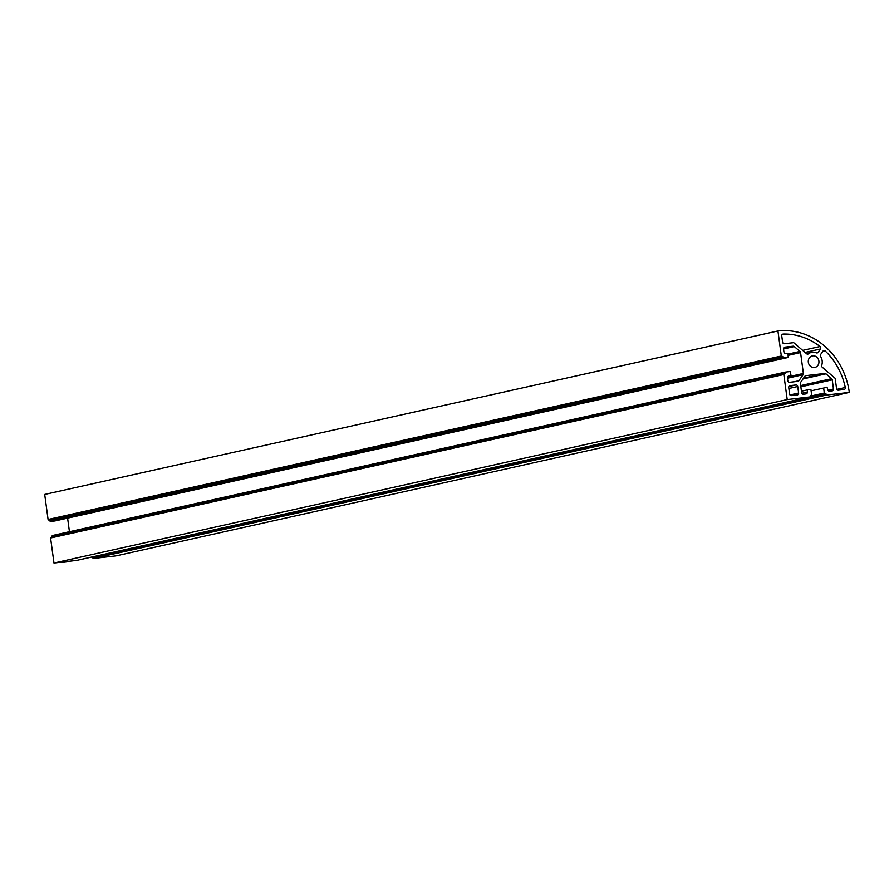 <?xml version="1.0" encoding="UTF-8"?>
<svg xmlns="http://www.w3.org/2000/svg" width="894" height="894" viewBox="0 0 894 894"><rect width="100%" height="100%" fill="white"/><g stroke="black" fill="none" stroke-linecap="round" stroke-linejoin="round"><path stroke-width="1.34" d="M812.825 355.846A5.889 5.308 77.4 0 0 812.333 355.935A5.889 5.308 77.4 0 0 808.377 362.562A5.889 5.308 77.4 0 0 814.4 367.512A5.889 5.308 77.4 0 0 814.903 367.434A5.889 5.308 77.4 0 0 818.848 360.796A5.889 5.308 77.4 0 0 812.825 355.846M808.467 353.834A9.532 8.582 77.4 0 1 811.54 352.381A9.532 8.582 77.4 0 1 812.344 352.247A9.532 8.582 77.4 0 1 816.367 352.839A1.732 1.564 77.4 0 0 818.133 352.314L820.446 348.995A1.732 1.564 77.4 0 0 820.044 346.514A65.832 59.317 -102.6 0 0 783.211 334.054A1.732 1.564 77.4 0 0 781.758 335.954L782.608 342.178A1.732 1.564 77.4 0 0 784.384 343.721L793.704 342.648L806.589 353.745A1.732 1.564 -102.6 0 0 808.467 353.834L807.282 354.091M825.229 350.973A65.832 59.317 77.4 0 1 845.288 387.504A1.732 1.564 -102.6 0 1 843.992 389.538L838.36 390.186A1.732 1.564 -102.6 0 1 836.572 388.644L835.175 378.352L822.29 367.255A1.732 1.564 77.4 0 1 821.742 365.266A9.532 8.582 -102.6 0 0 820.636 356.516A1.732 1.564 -102.6 0 1 820.647 354.482L822.961 351.163A1.732 1.564 -102.6 0 1 825.229 350.973L822.703 351.532M798.621 393.025L797.739 386.51A1.732 1.564 77.4 0 0 795.951 384.968L790.061 385.649A1.732 1.564 77.4 0 0 788.743 387.549L789.614 394.064A1.732 1.564 77.4 0 0 791.402 395.606L797.303 394.924A1.732 1.564 -102.6 0 0 798.621 393.025L789.983 394.947M783.826 374.53L50.589 537.998L53.975 563.041L787.212 399.573L783.826 374.53L785.502 372.072L790.039 371.546L791.022 375.268L788.754 376.05A1.732 1.564 77.4 0 0 787.435 377.938L787.826 380.766A1.732 1.564 77.4 0 0 789.603 382.308L797.884 381.347A1.732 1.564 77.4 0 0 798.912 380.721L803.091 374.731A1.732 1.564 77.4 0 0 803.382 373.468L787.558 376.989M51.863 537.238L52.265 535.54L785.457 372.083M50.589 537.998L784.139 373.971L50.947 537.439M53.975 563.041L76.728 560.404M787.212 399.573L809.919 396.947L811.584 394.489L810.914 389.516L807.394 389.404L807.316 392.019A1.732 1.564 -102.6 0 1 805.997 393.919L803.438 394.209A1.732 1.564 -102.6 0 1 801.65 392.678L800.409 383.526A1.732 1.564 -102.6 0 1 800.7 382.263L804.879 376.262A1.732 1.564 -102.6 0 1 805.907 375.636L824.804 373.457L803.527 378.196M777.936 330.959L781.322 356.002L48.086 519.47L44.7 494.427L777.936 330.959A69.296 62.435 -102.6 0 1 849.3 392.41L826.637 395.025L824.313 393.025L823.642 388.052L826.995 387.136L827.799 389.661A1.732 1.564 77.4 0 0 829.587 391.192L832.146 390.901A1.732 1.564 77.4 0 0 833.465 389.002L832.236 379.849A1.732 1.564 77.4 0 0 831.61 378.698L825.967 373.837A1.732 1.564 77.4 0 0 824.804 373.457M849.3 392.41L116.064 555.878L93.401 558.493L92.44 556.906M48.086 519.47L50.41 521.47L54.992 520.934M781.322 356.002L783.636 358.002L788.184 357.466L788.095 353.655L785.703 353.409A1.732 1.564 -102.6 0 1 783.915 351.867L783.535 349.04A1.732 1.564 -102.6 0 1 784.854 347.14L793.134 346.19A1.732 1.564 -102.6 0 1 794.297 346.57L799.94 351.42A1.732 1.564 -102.6 0 1 800.566 352.582L803.382 373.468M67.609 518.118L69.441 531.718M845.288 387.504L836.829 389.382M795.951 384.968L788.877 386.554M797.739 386.51L788.866 388.488M820.044 346.514L802.689 350.381M820.446 348.995L805.058 352.426M818.133 352.314L816.155 352.75M790.62 375.826L787.938 376.43L790.665 375.826M785.144 372.63L51.908 536.109M785.234 373.312L52.008 536.791M809.875 396.958L76.638 560.426L809.919 396.947M807.036 389.963L801.449 391.214M807.316 392.019L801.817 393.248M825.967 373.837L803.002 378.955M831.61 378.698L800.689 385.593M832.236 379.849L800.856 386.845M833.465 389.002L827.978 390.231M823.642 388.052L811.093 390.846M824.313 393.025L810.243 396.165M824.849 393.483L810.188 396.757M825.475 393.416L810.12 396.835M826.011 393.874L92.775 557.353M826.101 394.556L92.864 558.035M826.637 395.025L93.401 558.493M781.859 356.46L48.622 519.939M782.474 356.393L49.237 519.861M783.01 356.851L49.773 520.319M783.099 357.533L49.874 521.012M783.636 358.002L50.41 521.47M788.139 357.477L54.903 520.956M793.134 346.19L783.569 348.325M794.297 346.57L783.524 348.973M799.94 351.42L788.15 354.058M800.566 352.582L788.318 355.32M803.091 374.731L787.48 378.207M798.912 380.721L794.174 381.783M811.54 352.381L806.354 353.543M785.502 372.072L52.265 535.54M788.184 357.466L54.947 520.945"/></g></svg>
